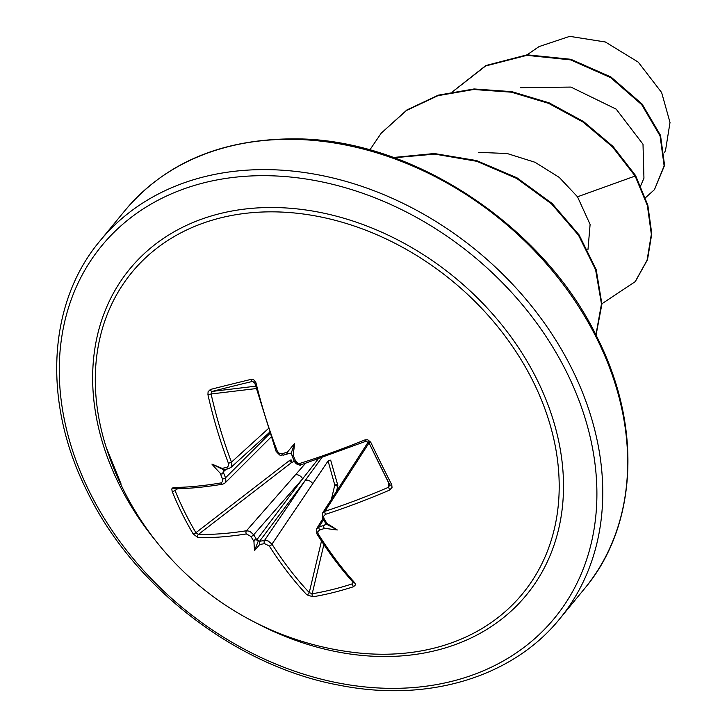 <?xml version="1.0" encoding="UTF-8"?>
<svg xmlns="http://www.w3.org/2000/svg" width="727" height="727" viewBox="0 0 727 727"><rect width="100%" height="100%" fill="white"/><g stroke="black" fill="none" stroke-linecap="round" stroke-linejoin="round"><path stroke-width="1.09" d="M368.335 441.862L322.534 513.089L324.996 511.281A294.499 98.599 -27.2 0 0 388.636 487.235L389.708 484.655A2.236 0.872 -27.1 0 0 389.745 484.791L389.745 484.791A2.236 0.872 -27.1 0 0 391.744 484.736L392.026 487.417L389.599 490.098A296.725 99.345 152.8 0 1 325.478 514.334L323.579 516.27L323.933 518.36A296.943 140.529 74 0 0 326.877 523.413A219.045 25.309 31 0 1 337.301 529.965A219.045 213.056 149.7 0 1 325.051 528.284A296.943 113.185 150.6 0 1 319.571 530.019L317.744 531.864L318.162 533.863A2.236 0.981 147.9 0 1 316.808 533.718L316.808 533.718C328.377 552.156 340.59 568.478 353.458 582.681L353.586 582.718M318.162 533.863A296.725 155.069 75.4 0 0 354.849 582.881L355.539 584.808L353.549 586.707A297.425 185.585 135 0 1 333.021 592.605A297.425 185.585 135 0 1 312.846 596.803A2.236 1.318 -99.5 0 1 312.192 593.768A295.198 184.185 -45 0 0 332.212 589.606A295.198 184.185 -45 0 0 352.595 583.754L352.913 582.082M328.086 460.945L330.667 460.136L337.501 484.264L334.783 485.036L328.086 460.945L271.98 544.141A294.499 165.91 76.8 0 0 309.257 592.578L312.192 593.768L323.869 544.596M355.985 652.682A297.561 297.561 0 0 1 106.178 447.223L106.178 447.232A252.914 196.89 39.4 0 1 238.638 214.274A252.914 196.89 39.4 0 1 533.354 381.948A252.914 196.89 39.4 0 1 355.994 652.682A252.914 196.89 39.4 0 1 355.985 652.682L355.757 652.655M312.846 596.803L306.839 594.786A296.725 167.165 -103.2 0 1 269.281 545.977L264.583 543.651A296.943 113.185 150.6 0 1 259.684 544.487A219.045 100.39 90.6 0 1 254.604 550.457A219.045 150.444 -28.4 0 1 253.968 541.488A296.943 180.823 -101.6 0 1 250.915 536.462L246.371 533.945A296.725 99.345 152.8 0 1 197.971 537.598L193.191 533.954A297.425 246.707 -86.8 0 1 181.941 513.253A297.425 246.707 -86.8 0 1 172.19 491.452L171.763 488.944L173.199 487.463A2.236 1.808 89.8 0 0 174.825 488.717L174.825 488.717C188.847 488.671 204.832 487.154 222.78 484.155L225.025 482.992M173.199 487.463A296.725 87.249 -25.4 0 0 221.144 482.901L222.789 481.265L222.535 479.048A2.236 0.509 -22 0 0 225.524 477.775L225.961 481.256L225.043 483.001L270.889 437.236M222.535 479.048A296.943 180.823 -101.6 0 1 220.226 473.222A219.045 215.683 162.6 0 1 211.92 464.108A219.045 27.935 26.7 0 1 222.053 468.361A296.943 72.891 -23.4 0 0 226.897 467.397L228.641 465.643L228.46 463.372A296.725 167.165 -103.2 0 1 207.94 394.688L208.086 391.762L210.376 389.472A297.425 17.421 -11.7 0 1 251.088 379.385L253.723 379.767L255.959 382.784A296.725 155.069 75.4 0 0 277.332 451.249L279.586 453.593L281.885 453.766A296.943 72.891 -23.4 0 0 287.429 452.149A219.045 140.602 -25.1 0 1 294.617 443.606A219.045 90.548 87.1 0 1 293.135 455.157A296.943 140.529 74 0 0 295.562 460.945L297.906 463.199L300.251 463.29A296.725 87.249 -25.4 0 0 364.818 439.962L367.78 439.799L370.734 442.234A297.425 43.702 66.5 0 0 381.239 463.844A297.425 43.702 66.5 0 0 391.744 484.736M664.551 152.57L665.55 150.262L670.012 122.472L661.634 92.529L638.27 62.149L605.355 41.993L569.714 36.35L539.225 46.537M257.004 540.134L256.695 539.997A2.236 0.918 -31.8 0 0 256.785 539.861L259.539 541.306A294.717 112.34 -29.4 0 0 264.51 540.452L268.036 540.879L271.98 544.141A2.236 0.972 -32.5 0 1 269.281 545.977M223.798 469.606L228.569 468.751L231.113 467.188L231.913 463.99L231.459 462.145L228.46 463.372M294.617 443.606L291.218 453.103L292.381 456.556L293.135 455.157M322.77 518.751L316.672 528.674L319.08 526.921A294.717 112.34 -29.4 0 0 324.642 525.167L324.596 525.285C322.788 526.666 322.942 527.666 325.051 528.284M325.723 523.158L324.642 525.167A2.236 0.972 72.2 0 0 324.596 525.285M640.714 185.676L643.949 178.188L643.004 144.246L616.196 109.15L570.931 87.076L520.559 87.694M588.007 249.188L590.106 224.443L577.511 196.79L559.254 177.406L535.027 162.275L507.173 153.524L478.448 152.343M577.511 196.79L635.134 176.043L647.384 205.614L651.337 234.312L647.075 260.221L635.18 281.667L601.911 303.768M452.921 91.475L485.618 65.975L526.857 55.343L570.586 59.878L610.644 77.616L641.714 104.661L660.08 135.922L664.133 165.91L654.482 189.611L645.531 197.689M635.571 175.507L613.015 146.436L583.581 121.591L549.112 102.834L511.817 91.647L474.086 88.958L438.345 95.146L406.884 109.968L381.248 133.141L406.438 110.513L437.908 95.682L473.641 89.494L511.372 92.184L548.667 103.379L583.136 122.127L612.579 146.981L635.134 176.043L635.571 175.507L647.821 205.078L651.774 233.767L647.512 259.684L635.407 281.394M453.003 91.375L485.89 65.521L527.13 54.816L570.886 59.305L610.989 77.017L642.105 104.061L660.507 135.34L664.578 165.356L654.482 189.611M381.248 133.141L369.798 149.971M595.913 334.938L601.465 303.931L595.586 269.681L578.556 235.303L551.602 203.942L516.77 178.478L476.794 161.303L434.819 154.106L394.161 157.75M596.04 335.192L601.911 304.086L596.185 269.608L579.137 234.975L552.011 203.378L516.906 177.761L476.594 160.576L434.31 153.524L393.434 157.486M369.034 442.897L324.996 511.281A2.236 0.918 72 0 0 325.478 514.334M246.371 533.945A2.236 1.481 -98.9 0 1 246.48 530.746L305.467 463.39M317.99 459.246L302.632 478.811L253.687 534.763A294.717 179.469 78.4 0 0 256.785 539.861L302.632 478.811A5.952 4.28 41.2 0 0 295.444 474.767M264.583 543.651A2.236 1.39 -100.1 0 1 264.51 540.452L305.376 480.256L321.534 458.037M336.465 491.543L337.819 485.845A2.236 1.227 13.4 0 1 334.783 485.036L331.376 499.413M324.96 525.03L326.041 523.567L325.478 522.949L326.877 523.413M325.896 523.867L337.301 529.965M389.908 485.436L368.871 442.552A2.236 0.527 -25.5 0 0 370.734 442.234M291.218 453.103L289.101 453.466C286.965 454.175 286.402 453.739 287.429 452.149M283.548 455.029A2.236 1 -106.1 0 1 283.312 455.184C279.531 453.884 283.321 458.991 276.096 451.349L254.795 383.12L252.578 381.393A2.236 1.054 -103.5 0 1 251.088 379.385M252.978 381.348L252.578 381.393A295.198 17.294 168.3 0 0 212.175 391.408L211.103 393.979L207.94 394.688M211.92 464.108L223.734 469.833L223.189 471.868A294.717 179.469 78.4 0 0 225.524 477.775L269.662 433.719M294.371 461.381L291.736 462.427A2.236 1.018 52.4 0 1 289.619 460.645A2.236 1.018 52.4 0 1 289.537 460.491A2.236 0.518 162.3 0 1 291.136 459.909A2.236 0.591 68.4 0 1 291.736 462.427L198.453 534.381A294.499 98.599 -27.2 0 0 246.48 530.746L249.879 531.301L253.687 534.763A2.236 0.881 -30.9 0 1 250.915 536.462M193.191 533.954A2.236 0.782 -30.8 0 0 195.908 532.691L198.453 534.381A2.236 1.79 -88.5 0 0 197.971 537.598M356.312 460.836A5.952 4.844 32.9 0 1 358.747 459.082M259.684 544.487L259.439 541.442A2.236 1.427 -99.3 0 1 259.539 541.306L305.376 480.256A5.952 4.362 34.2 0 1 312.864 483.918M323.415 519.869L319.08 526.921A2.236 1.018 72.8 0 0 319.571 530.019M354.849 582.881A2.236 1.345 137.8 0 1 353.458 582.681M353.549 586.707A2.236 1.1 -108 0 1 352.595 583.754M323.933 518.36A2.236 0.909 -29.9 0 1 322.488 518.26L325.478 522.949M306.839 594.786A2.236 1.318 -43.3 0 0 309.257 592.578L321.498 541.024M388.518 482.401L388.636 487.235L389.599 490.098M379.276 463.926A295.198 43.375 -113.5 0 1 368.853 442.47A2.236 0.527 -25.5 0 0 368.871 442.552L365.845 441.407L364.818 439.962M365.917 441.271L301.596 464.617A2.236 0.909 -107.5 0 1 300.251 463.29M256.695 539.997L254.786 539.752L253.968 541.488M301.841 464.417A2.236 0.909 -107.5 0 1 301.596 464.617C298.215 463.063 304.159 469.069 294.208 461.036A2.236 0.491 -23 0 0 295.562 460.945M172.19 491.452A2.236 0.609 -21.9 0 0 175.062 490.507A295.198 244.854 93.2 0 0 195.908 532.691L289.537 460.491M281.885 453.766A2.236 1 -106.1 0 0 283.312 455.184L289.101 453.466M276.096 451.349L277.332 451.249M221.144 482.901A2.236 1.481 80.5 0 0 222.78 484.155M254.795 383.12L255.959 382.784M220.226 473.222C221.944 474.613 222.889 474.195 223.062 471.959A2.236 0.473 -21.2 0 0 223.189 471.868L226.342 469.206M255.55 386.201L212.175 391.408A2.236 1.363 -104.3 0 1 210.376 389.472M223.943 469.615L222.053 468.361M226.897 467.397A2.236 1.409 78.5 0 0 228.569 468.751M254.604 550.457L258.558 540.297M389.708 484.655A295.198 43.375 -113.5 0 1 379.376 464.117M156.06 541.251A256.704 199.843 39.4 0 1 118.883 483.882A256.704 199.843 39.4 0 1 220.117 213.565A256.704 199.843 39.4 0 1 537.28 380.157A256.704 199.843 39.4 0 1 507.073 614.697A256.704 199.843 39.4 0 1 254.114 621.894M89.221 491.234A293.099 228.169 39.4 0 1 204.805 182.595A293.099 228.169 39.4 0 1 566.942 372.806A293.099 228.169 39.4 0 1 451.358 681.444A293.099 228.169 39.4 0 1 89.221 491.234M124.953 210.548L100.044 240.846A297.561 231.649 39.4 0 1 342.553 180.45A297.561 231.649 39.4 0 1 572.358 369.743A297.561 231.649 39.4 0 1 559.681 618.868L584.599 588.579A297.561 231.649 -140.6 0 0 597.276 339.454A297.561 231.649 -140.6 0 0 367.471 150.162A297.561 231.649 -140.6 0 0 124.953 210.548C166.083 161.794 224.08 137.912 298.951 138.893C414.744 140.565 544.777 226.988 597.639 338.373C643.177 428.985 636.17 527.52 584.599 588.579M256.149 388.572L211.103 393.979A294.499 165.91 76.8 0 0 231.459 462.145L268.018 428.894M269.372 432.865L263.41 437.899M177.688 488.689L175.062 490.507M337.819 485.845A2.236 0.991 68.2 0 0 337.501 484.264M100.044 240.846C48.464 301.896 41.457 400.432 86.995 491.043C133.232 587.243 236.675 666.65 339.736 685.307C429.466 703.1 513.516 676.155 559.681 618.868M588.043 249.197L587.816 249.725M527.093 54.816L539.198 46.492M635.18 281.667L635.625 281.131M452.785 91.638L453.221 91.102M106.178 447.232L121.1 484.064M269.263 432.574L230.65 467.706M316.727 528.62L316.808 533.718M322.488 518.26L322.597 513.026M292.199 456.229L294.208 461.036C295.916 464.262 298.379 465.462 301.596 464.617"/></g></svg>
